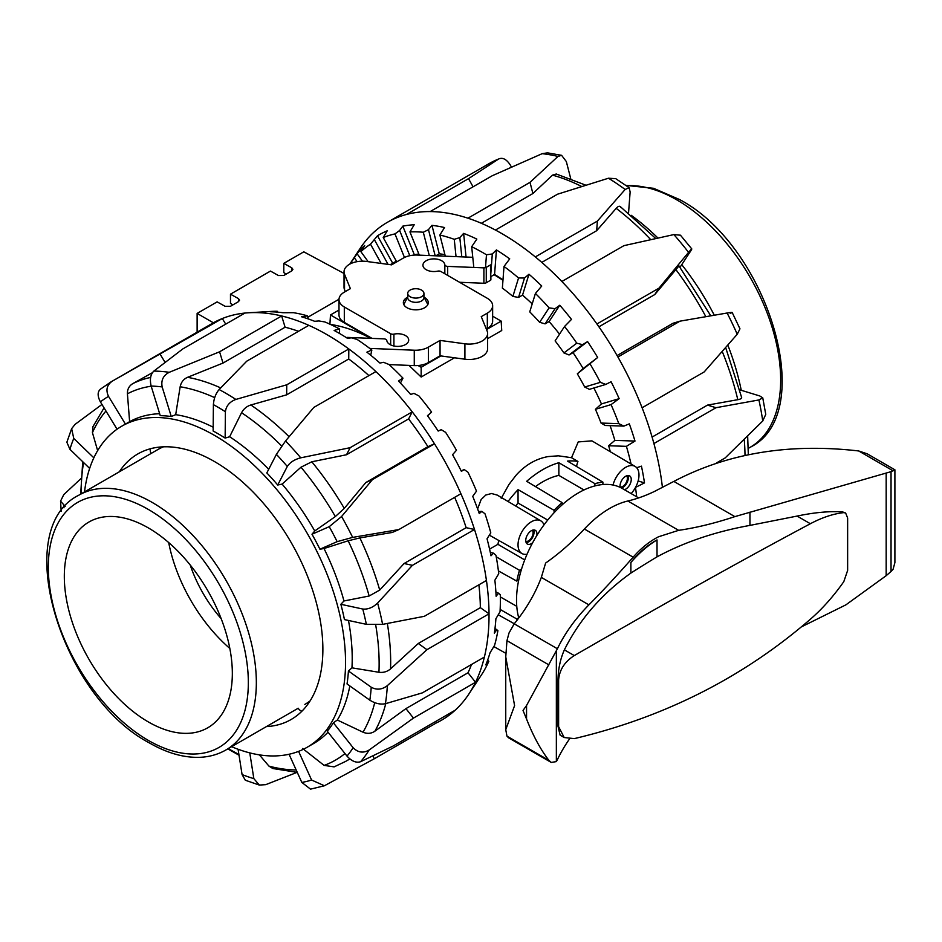 <?xml version="1.0" encoding="UTF-8"?>
<svg xmlns="http://www.w3.org/2000/svg" width="942" height="942" viewBox="0 0 942 942"><rect width="100%" height="100%" fill="white"/><g stroke="black" fill="none" stroke-linecap="round" stroke-linejoin="round"><path stroke-width="1.41" d="M613.03 485.036A18.864 10.892 -60 0 1 635.144 466.443A18.864 10.892 -60 0 1 638.982 475.039A18.864 10.892 -60 0 1 631.152 493.596M558.276 455.798L571.535 457.706L578.223 441.928L591.906 440.856L635.144 466.443M571.535 457.706L577.941 461.462A19.299 11.139 120 0 0 576.575 466.502M518.736 579.966L516.769 581.108A90.326 52.151 -60 0 1 519.478 570.299L496.21 556.793M518.736 617.846L516.769 618.976L500.155 609.439M543.981 524.906A18.864 10.892 120 0 0 540.849 520.879A18.864 10.892 120 0 0 526.295 525.86A18.864 10.892 120 0 0 518.029 544.876A18.864 10.892 120 0 0 521.986 553.543A18.864 10.892 120 0 0 527.037 554.237M602.904 484.529L602.904 482.151L567.484 461.097A90.773 52.411 120 0 1 577.941 461.462M626.607 475.816A6.606 3.815 -60 0 1 626.83 481.221A6.606 3.815 -60 0 1 622.721 486.437A6.606 3.815 -60 0 1 620.13 487.026M620.201 487.379A7.925 4.569 -60 0 1 625.653 476.275A7.925 4.569 -60 0 1 629.609 475.887A7.925 4.569 -60 0 1 630.822 482.233A7.925 4.569 -60 0 1 625.653 489.204A7.925 4.569 -60 0 1 624.487 489.746M621.532 488.05A7.925 4.569 120 0 0 622.721 487.52A7.925 4.569 120 0 0 627.867 475.522M532.312 530.264A6.606 3.815 -60 0 1 533.09 532.795A6.606 3.815 -60 0 1 530.629 538.965A6.606 3.815 -60 0 1 525.836 541.462M532.654 542.722A7.925 4.569 -60 0 1 527.402 544.04A7.925 4.569 -60 0 1 525.754 540.414A7.925 4.569 -60 0 1 529.216 532.442A7.925 4.569 -60 0 1 535.315 530.322A7.925 4.569 -60 0 1 536.964 533.949A7.925 4.569 -60 0 1 536.81 535.527M526.213 542.71A7.925 4.569 120 0 0 534.032 532.254A7.925 4.569 120 0 0 533.572 529.957M454.491 357.783L421.156 377.035L408.981 365.39M370.795 338.343C357.006 331.042 343.559 326.403 330.442 324.425M486.543 329.559L501.168 321.116L501.733 330.512L487.615 338.661M489.569 549.127L497.906 544.323L498.754 540.461M477.606 508.927L481.138 499.519L485.813 495.033L491.547 493.514L497.27 495.103L540.849 520.879M501.238 498.294L508.974 484.423L516.24 475.039C525.424 464.889 536.092 458.73 548.232 456.564L558.571 455.798M407.709 293.398L407.709 297.66A8.113 4.686 0 0 0 412.714 301.982A8.113 4.686 0 0 0 421.557 300.969A8.113 4.686 0 0 0 423.935 297.66L423.935 293.398A8.113 4.686 0 0 0 418.919 289.076A8.113 4.686 0 0 0 410.088 290.089A8.113 4.686 0 0 0 407.709 293.398A8.113 4.686 0 0 0 412.714 297.731A8.113 4.686 0 0 0 421.557 296.706A8.113 4.686 0 0 0 423.935 293.398M338.99 310.036L330.477 314.958L329.924 324.189M501.168 321.116L492.642 316.194M418.071 365.531L421.156 367.309L440.868 355.935M421.156 367.309L421.156 377.035M330.477 314.958L371.007 338.355M286.238 274.075L283.801 272.615L283.801 263.371L291.808 267.834L292.915 269.341L291.808 270.86L283.801 275.476L278.467 275.535L270.472 271.072L230.472 294.175L238.467 298.626L239.574 300.133L238.467 301.652L230.472 306.28L225.138 306.327L217.131 301.876L197.125 313.415L213.375 322.8M232.91 304.867L230.472 303.406L230.472 294.175M283.801 263.371L303.807 251.832L344.03 273.463M197.125 332.161L197.125 313.415M602.904 482.151A90.326 52.151 120 0 0 594.908 483.646L594.908 485.919M554.108 512.707L554.108 510.328A90.326 52.151 -60 0 1 562.103 502.592L562.103 504.865M519.478 570.299L521.538 569.109M516.769 618.976A90.326 52.151 120 0 0 517.099 620.166M554.108 510.328L518.053 489.64L518.053 503.052A75.878 43.803 120 0 0 515.651 505.972M518.053 489.64A90.773 52.411 120 0 0 508.044 501.474M594.908 483.646L558.853 462.734L558.853 475.38A75.878 43.803 120 0 0 535.48 486.602M558.853 462.734A90.773 52.411 120 0 0 526.684 481.303L562.103 502.592M583.969 489.97L558.853 475.38M547.726 520.066L518.053 503.052M514.273 623.745L498.247 614.761M516.769 606.342L500.332 596.922M524.718 559.913L497.906 544.323M516.769 581.108L498.424 570.923M472.766 257.307L417.377 255.07A18.157 10.48 0 0 0 403.258 258.12L391.589 264.855L366.721 261.476A18.463 10.656 0 0 0 344.03 271.849A18.463 10.656 0 0 0 344.525 274.299L350.377 288.652L344.313 292.15A18.157 10.48 0 0 0 338.99 299.568A18.157 10.48 0 0 0 344.313 306.974L390.659 333.739A3.073 1.778 0 0 0 393.909 334.139A10.963 6.335 180 0 1 408.675 339.626A10.963 6.335 180 0 1 408.71 340.074A10.963 6.335 180 0 1 398.125 346.397A10.963 6.335 180 0 1 386.809 340.521A3.073 1.778 0 0 0 383.947 338.873L347.751 337.413A3.073 1.778 0 0 0 346.279 337.566M487.615 333.433L487.615 348.823A18.463 10.656 180 0 1 464.912 359.196L440.055 355.817L440.055 340.415L464.912 343.806A18.463 10.656 0 0 0 487.615 333.433A18.463 10.656 0 0 0 487.12 330.983L481.256 316.63L487.332 313.133A18.157 10.48 0 0 0 492.642 305.714A18.157 10.48 0 0 0 487.332 298.296L440.986 271.543A3.073 1.778 0 0 0 437.736 271.143A10.963 6.335 180 0 1 422.958 265.656A10.963 6.335 180 0 1 422.934 265.208A10.963 6.335 180 0 1 433.508 258.885A10.963 6.335 180 0 1 444.836 264.761A3.073 1.778 0 0 0 447.685 266.398L483.894 267.858A3.073 1.778 0 0 0 486.272 267.351L490.523 264.89L490.523 280.292L486.272 282.741A3.073 1.778 180 0 1 483.894 283.259L459.578 282.282M424.065 297.236A12.47 7.195 180 0 1 424.642 297.554A12.47 7.195 180 0 1 428.292 302.641A12.47 7.195 180 0 1 420.591 309.294A12.47 7.195 180 0 1 407.003 307.728A12.47 7.195 180 0 1 403.353 302.641A12.47 7.195 180 0 1 407.58 297.236M490.876 276.583L490.876 279.809A1.189 0.683 180 0 1 490.523 280.292M492.642 305.714L492.642 321.116A18.157 10.48 180 0 1 487.332 328.522L486.343 329.088M440.055 355.817L428.375 362.564A18.157 10.48 180 0 1 414.268 365.602L389.081 364.589M369.723 348.41L414.268 350.212A18.157 10.48 0 0 0 428.375 347.162L440.055 340.415M372.066 338.402L344.313 322.376A18.157 10.48 180 0 1 338.99 314.958L338.99 299.568M345.29 291.584L344.525 289.689A18.463 10.656 180 0 1 344.03 287.251L344.03 271.849M231.602 746.688A185.374 107.023 -120 0 0 307.151 747.265L313.816 743.415A185.374 107.023 -120 0 0 328.04 732.181M347.009 756.108C351.719 761.242 356.241 763.114 360.598 761.713A229.13 132.292 -120 0 0 369.134 750.009C363.341 753.388 357.995 752.623 353.132 747.712A217.814 125.757 60 0 1 347.009 756.108L327.263 731.192A185.374 107.023 -120 0 0 333.374 722.797L337.33 720.029A185.374 107.023 -120 0 0 349.823 685.941M369.841 700.189C375.257 703.533 380.45 704.698 385.408 703.709A229.13 132.292 -120 0 0 387.35 685.635C382.063 689.685 376.682 690.215 371.23 687.224A217.814 125.757 60 0 1 369.841 700.189L347.033 683.951A185.374 107.023 -120 0 0 348.422 670.987L351.955 667.843A185.374 107.023 -120 0 0 348.469 620.46M366.356 624.334L382.605 624.369A229.13 132.292 -120 0 0 377.612 603.033C372.914 607.531 367.969 609.533 362.776 609.038A217.814 125.757 60 0 1 366.356 624.334L344.442 619.589A185.374 107.023 -120 0 0 340.863 604.293L343.971 600.972A185.374 107.023 -120 0 0 324.024 548.515L319.927 549.221A185.374 107.023 -120 0 0 316.065 541.685A185.374 107.023 -120 0 0 311.99 534.244L314.746 530.97L335.34 516.557L344.277 508.397L365.849 482.516L372.408 479.643L434.486 443.8A229.13 132.292 60 0 1 448.627 468.362A229.13 132.292 60 0 1 460.921 493.738L398.843 529.581L352.649 537.387A229.13 132.292 -120 0 0 341.593 516.499L329.229 526.672A217.814 125.757 60 0 1 337.154 541.65L352.649 537.387M307.151 747.265A185.374 107.023 -120 0 0 312.862 543.534A185.374 107.023 -120 0 0 121.777 426.184A185.374 107.023 -120 0 0 84.509 491.912M119.304 471.824A153.322 88.524 60 0 1 137.803 453.95A153.322 88.524 60 0 1 142.843 451.406A153.322 88.524 60 0 1 293.527 546.713A153.322 88.524 60 0 1 291.125 719.5A153.322 88.524 60 0 1 286.097 722.055A153.322 88.524 60 0 1 266.398 726.6M369.134 750.009L413.456 718.098L475.533 682.255A229.13 132.292 60 0 1 468.892 693.995L476.758 682.055A222.465 128.442 -120 0 0 477.618 680.725L482.587 673.153A218.756 126.299 -120 0 0 488.839 661.272L485.789 664.887A222.465 128.442 -120 0 0 490.052 652.759L494.562 645.388A218.756 126.299 -120 0 0 497.894 630.645L496.787 629.727L494.35 633.154A222.465 128.442 -120 0 0 495.892 618.753L500.037 611.735A218.756 126.299 -120 0 0 500.296 594.802L498.542 593.213L496.116 596.251A222.465 128.442 -120 0 0 494.868 580.201L498.754 573.69A218.756 126.299 -120 0 0 495.939 555.285L493.514 553.166L491.006 555.792A222.465 128.442 -120 0 0 487.038 538.8L490.794 532.901A218.756 126.299 -120 0 0 485.012 513.826L481.892 511.341L479.266 513.543A222.465 128.442 -120 0 0 472.731 496.352L476.487 491.159A218.756 126.299 -120 0 0 467.997 472.248L464.206 469.563L461.392 471.353A222.465 128.442 -120 0 0 457.094 462.981A222.465 128.442 -120 0 0 452.584 454.703L456.458 450.276A218.756 126.299 -120 0 0 445.637 432.366L441.233 429.67L438.171 431.059A222.465 128.442 -120 0 0 427.468 415.693L431.601 412.043L427.633 415.917M377.612 603.033L412.431 565.33L474.509 529.486A229.13 132.292 -120 0 0 460.921 493.738M343.971 600.972L369.158 596.003L379.72 590.069L404.083 563.516L466.16 527.685L474.509 529.486A229.13 132.292 60 0 1 486.437 580.46L424.359 616.303L382.605 624.369M387.35 685.635L426.95 649.674L489.028 613.831A229.13 132.292 -120 0 0 486.437 580.46M351.955 667.843L378.943 672.282C383.418 672.823 387.28 671.681 390.553 668.879L418.272 643.492L480.349 607.661L489.028 613.831A229.13 132.292 60 0 1 484.388 657.045L422.322 692.888L385.408 703.709M337.33 720.029L363 732.193C367.298 733.983 371.254 733.653 374.881 731.204L405.931 708.619L468.009 672.776L475.533 682.255A229.13 132.292 -120 0 0 484.388 657.045M468.892 693.995A229.13 132.292 60 0 1 455.139 710.233L393.061 746.064L360.598 761.713M298.602 751.375L311.614 780.047L324.413 785.758L374.28 758.769L436.358 722.926A229.13 132.292 -120 0 0 455.139 710.233M212.445 323.318A229.13 132.292 60 0 1 219.969 319.515A229.13 132.292 60 0 1 222.3 318.537L112.322 381.133A229.13 132.292 -120 0 0 111.097 381.828L212.445 323.318M219.121 389.552C215.753 393.544 213.846 398.572 213.398 404.636A217.814 125.757 60 0 1 225.397 411.725C226.174 405.849 229.66 401.751 235.865 399.432A229.13 132.292 -120 0 0 219.121 389.552L246.745 361.186L308.823 325.343A229.13 132.292 60 0 1 348.823 348.964L286.745 384.807L235.865 399.432M368.923 375.611A216.872 125.215 -120 0 0 348.728 358.996L286.651 394.839L250.855 404.978C246.792 406.261 243.695 408.84 241.552 412.726L229.636 436.747L225.138 438.089A185.374 107.023 -120 0 0 213.139 431L213.398 404.636M285.532 440.986L276.395 454.374A217.814 125.757 60 0 1 287.298 466.455C290.054 462.322 294.54 459.437 300.745 457.824A229.13 132.292 -120 0 0 285.532 440.986L313.804 407.439L375.882 371.595A229.13 132.292 60 0 1 412.243 411.854L350.165 447.685L300.745 457.824M365.849 482.516L427.927 446.685A216.872 125.215 -120 0 0 408.592 418.919L346.515 454.75L311.814 461.78L300.981 467.208L282.105 484.094L277.725 485.024A185.374 107.023 -120 0 0 266.822 472.943L276.395 454.374M341.593 516.499L372.408 479.643M311.99 534.244L329.229 526.672M340.863 604.293L362.776 609.038M348.422 670.987L371.23 687.224M333.374 722.797L353.132 747.712M289.053 754.259L301.817 782.413L310.519 789.149L324.413 785.769M297.083 772.358L265.726 784.662L259.344 785.063L253.845 778.634A217.814 125.757 60 0 1 242.082 774.571L245.332 780.235L259.344 785.075M238.079 749.243L242.082 774.571M249.771 752.882L253.845 778.634M65.186 506.384L60.547 501.144L63.785 494.609L80.953 478.618M71.639 428.669L66.858 442.234L69.92 449.322A217.814 125.757 60 0 1 73.759 438.419L71.651 428.669L75.03 424.395L101.96 404.448M89.655 468.41L69.92 449.322M100.982 388.81C97.415 391.33 97.214 395.687 100.394 401.881A217.814 125.757 60 0 1 108.53 396.382C105.575 390.047 106.835 384.96 112.322 381.133M117.055 429.211L100.394 401.881M153.84 371.101C150.496 374.398 149.601 379.39 151.156 386.067A217.814 125.757 60 0 1 162.165 386.938C160.917 380.285 163.272 375.411 169.219 372.314A229.13 132.292 -120 0 0 153.84 371.101L182.842 348.905L244.92 313.062A229.13 132.292 60 0 1 248.782 312.756A229.13 132.292 60 0 1 281.646 315.959L219.568 351.802L169.219 372.314M298.508 331.301A216.872 125.215 -120 0 0 285.108 327.215L223.03 363.059L187.564 377.318C183.572 379.084 181.111 382.228 180.157 386.762L175.695 414.668L171.267 416.529A185.374 107.023 -120 0 0 160.246 415.657L151.156 386.067M297.26 772.369L272.815 768.519L268.953 766.117L259.356 754.848M372.973 755.896L374.28 758.769M334.092 766.87L324.095 765.387L302.606 748.49M435.687 721.454L436.358 722.926M405.931 708.619L413.456 718.098M418.272 643.492L426.95 649.674M404.083 563.516L412.431 565.33M427.927 446.685L434.486 443.8A229.13 132.292 -120 0 0 412.243 411.854L408.592 418.919M324.024 548.515L348.163 540.79L359.891 537.906L392.284 532.454L398.843 529.581M431.601 412.043A218.756 126.299 -120 0 0 418.907 395.911L413.962 393.391L410.618 394.427A222.465 128.442 -120 0 0 398.49 381.004L402.976 378.142A218.756 126.299 -120 0 0 388.975 364.495L383.582 362.317L379.932 363.059A222.465 128.442 -120 0 0 366.921 352.167L371.855 350.035A218.756 126.299 -120 0 0 357.159 339.473L351.437 337.813L347.457 338.319A222.465 128.442 -120 0 0 334.116 330.442L339.579 328.97A218.756 126.299 -120 0 0 324.837 321.952L318.926 320.939L314.616 321.293A222.465 128.442 -120 0 0 301.534 316.771L307.575 315.864A218.756 126.299 -120 0 0 293.421 312.685L282.835 312.72A222.465 128.442 -120 0 0 270.589 311.767L277.242 311.272L277.501 312.132M307.575 315.864L308.058 318.855M339.579 328.97L339.532 333.48M371.855 350.035L370.712 355.216M402.976 378.142L400.432 383.064M481.892 511.341L478.571 511.577M493.514 553.166L490.311 552.471M498.542 593.213L495.881 591.965M496.787 629.727L494.986 628.455M488.297 661.131L487.544 660.389M487.638 660.118L488.839 661.272M277.242 311.272A218.756 126.299 -120 0 0 270.99 311.437L248.782 312.756M464.206 469.563L461.168 470.894M244.92 313.062A229.13 132.292 -120 0 0 222.3 318.537L225.727 324.142M308.823 325.343A229.13 132.292 -120 0 0 281.646 315.959L285.108 327.215M375.882 371.595A229.13 132.292 -120 0 0 348.823 348.964L348.728 358.996M468.009 672.776A216.872 125.215 -120 0 0 471.506 664.487M480.349 607.661A216.872 125.215 -120 0 0 478.877 584.829M466.16 527.685A216.872 125.215 -120 0 0 454.668 497.341M97.638 450.629L92.434 432.637L92.917 426.702L104.056 407.874M159.645 413.703A185.374 107.023 -120 0 0 129.619 421.675L127.417 393.803C127.288 389.246 129.113 385.843 132.857 383.582L152.404 372.702M165.074 362.34L160.222 354.369M223.03 363.059L219.568 351.802M286.651 394.839L286.745 384.807M346.515 454.75L350.165 447.685M277.725 485.024L287.298 466.455M225.138 438.089L225.397 411.725M171.267 416.529L162.165 386.938M129.619 421.675L125.416 424.088A185.374 107.023 -120 0 0 124.98 424.336L121.777 426.184M125.416 424.088L108.53 396.382M93.847 457.836L73.759 438.419M314.746 530.97A185.374 107.023 -120 0 0 282.105 484.094M268.694 469.293A185.374 107.023 -120 0 0 229.636 436.747M213.175 427.209A185.374 107.023 -120 0 0 175.695 414.668M319.927 549.221L337.154 541.65M631.222 215.294A185.374 107.023 60 0 1 657.963 238.055M530.393 302.182A187.258 108.118 -120 0 0 522.469 295.152M502.957 280.327A187.258 108.118 -120 0 0 494.103 274.723M443.199 256.118A187.258 108.118 -120 0 0 436.264 255.565M349.929 264.043A218.756 126.299 60 0 1 350.954 262.641L357.089 253.739A222.465 128.442 60 0 1 364.695 245.485L360.892 251.644A218.756 126.299 60 0 1 370.5 244.178L377.495 235.747A222.465 128.442 60 0 1 387.209 230.814L383.229 237.537A218.756 126.299 60 0 1 394.969 233.899L399.632 230.472L402.811 226.139A222.465 128.442 60 0 1 414.221 224.749L409.947 231.92A218.756 126.299 60 0 1 423.299 232.25L428.469 229.66L431.942 225.338A222.465 128.442 60 0 1 444.542 227.54L439.867 235.017A218.756 126.299 60 0 1 454.256 239.315L459.814 237.608L463.617 233.38A222.465 128.442 60 0 1 476.84 239.091L471.683 246.698A218.756 126.299 60 0 1 486.472 254.776L492.301 253.963L496.434 249.924A222.465 128.442 60 0 1 509.716 258.873L504.005 266.468A218.756 126.299 60 0 1 518.559 277.972L524.517 278.008L528.968 274.228A222.465 128.442 60 0 1 541.732 286.038L535.421 293.445A218.756 126.299 60 0 1 549.104 307.869L555.038 308.693L559.795 305.232A222.465 128.442 60 0 1 565.706 312.214A222.465 128.442 60 0 1 571.488 319.397L564.564 326.462A218.756 126.299 60 0 1 576.775 343.171L582.556 344.69L587.584 341.593A222.465 128.442 60 0 1 597.675 357.489L577.328 373.821L583.145 368.546A191.038 110.296 -120 0 0 573.054 352.649L569.05 354.969L563.94 352.944L576.775 343.171M688.555 252.362L659 288.134L596.922 323.977A229.13 132.292 -120 0 0 579.989 301.817A229.13 132.292 -120 0 0 561.856 281.493L623.934 245.65L673.883 234.582A229.13 132.292 60 0 1 688.555 252.362C691.934 248.347 692.641 247.899 690.674 251.019L691.793 248.959M625.147 189.472L629.138 187.694L615.738 178.662L608.473 178.226A229.13 132.292 60 0 1 625.147 189.472L597.393 221.076L535.315 256.919A229.13 132.292 60 0 1 561.856 281.493M535.315 256.919A229.13 132.292 -120 0 0 495.445 230.048L557.523 194.205L608.473 178.226M557.97 156.443L561.597 155.324L547.455 152.851L542.156 153.676A229.13 132.292 60 0 1 557.97 156.443L530.016 182.348L467.938 218.191A229.13 132.292 60 0 1 495.445 230.048M467.938 218.191A229.13 132.292 -120 0 0 430.164 211.573L492.242 175.742L542.156 153.676M511.447 167.111L510.305 165.038C506.502 159.198 502.604 157.196 498.624 159.01L488.745 163.802A229.13 132.292 60 0 1 498.624 159.01L468.527 178.639L406.449 214.482A229.13 132.292 60 0 1 430.164 211.573M406.449 214.482A229.13 132.292 -120 0 0 387.397 222.312A229.13 132.292 -120 0 0 377.295 229.271A229.13 132.292 60 0 0 361.481 246.439A229.13 132.292 -120 0 0 360.079 248.5A229.13 132.292 -120 0 0 359.974 248.676M396.323 261.181A191.038 110.296 -120 0 0 394.451 262.229A191.038 110.296 -120 0 0 392.72 263.265L390.271 264.678M383.229 237.537L396.676 261.817A191.038 110.296 60 0 1 397.194 261.629M418.837 253.999A191.038 110.296 -120 0 0 414.339 254.764L413.691 255.141M444.895 254.611A191.038 110.296 -120 0 0 439.266 253.822L435.816 255.812M502.981 279.939A191.038 110.296 -120 0 0 494.574 274.44L490.582 276.76L492.301 253.963M504.005 266.468L502.369 288.111A191.038 110.296 60 0 1 512.884 296.412L518.559 277.972M532.206 303.901A191.038 110.296 -120 0 0 522.539 295.105L518.547 297.413L512.884 296.412M535.421 293.445L529.745 311.873A191.038 110.296 60 0 1 539.636 322.294L549.104 307.869M559.524 334.127A191.038 110.296 -120 0 0 549.092 321.563L545.088 323.871L539.636 322.294M564.564 326.462L555.109 340.874A191.038 110.296 60 0 1 563.94 352.944M577.328 373.821A191.038 110.296 60 0 1 584.699 387.032L600.348 382.346L605.836 384.407L611.087 381.722A222.465 128.442 60 0 1 619.153 398.643L611.064 404.613L595.438 409.299L601.443 403.941A191.038 110.296 -120 0 0 593.872 387.986M605.836 384.407L589.374 389.34L584.699 387.032M595.438 409.299A191.038 110.296 60 0 1 601.043 423.052L618.812 423.653L623.887 426.114L629.315 423.853A222.465 128.442 60 0 1 634.99 441.056L626.406 446.343L608.638 445.743L614.867 440.385A191.038 110.296 -120 0 0 610.075 425.643M623.887 426.114L605.188 425.478L601.043 423.052M608.638 445.743A191.038 110.296 60 0 1 610.31 451.748M390.812 264.749A191.038 110.296 60 0 1 395.522 261.629M739.788 389.835L759.758 395.958L762.737 397.818L758.911 399.95A229.13 132.292 60 0 1 762.737 420.98L765.752 414.398M762.737 420.98L725.14 457.953L716.462 462.969M662.426 487.497A229.13 132.292 -120 0 0 653.913 443.552L715.991 407.709L758.911 399.95M730.25 313.286C733.512 312.226 732.464 312.132 727.106 313.015A229.13 132.292 60 0 1 737.233 334.257L739.965 328.84M737.233 334.257L704.18 371.925L642.103 407.768A229.13 132.292 -120 0 0 617.905 357.006L679.983 321.163L727.106 313.015M680.442 235.206L673.883 234.582M678.888 266.044L654.784 294.552L659 288.134M680.006 267.293L690.674 251.019M629.138 187.694L630.127 191.968L628.538 213.057M561.597 155.324L566.33 161.553L570.722 178.627M473.061 186.81L468.527 178.639M556.263 174.011L552.507 175.141L532.889 193.534L530.016 182.348M532.889 193.534L481.362 223.289M620.872 207.475C619.966 205.627 618.411 205.909 616.198 208.335L596.663 230.708L597.393 221.076M596.663 230.708L541.791 262.394M654.784 294.552L598.912 326.815M471.683 246.698L473.814 267.457M439.867 235.017L445.307 256.2M409.947 231.92L419.308 255.152M360.892 251.644L368.169 261.676M636.686 467.727L641.443 466.149A222.465 128.442 60 0 1 644.493 482.893L635.485 487.426M644.493 482.893L638.134 480.95M634.99 441.056L614.867 440.385M619.153 398.643L601.443 403.941M597.675 357.489L583.145 368.546M496.434 249.924L494.574 274.44M463.617 233.38L466.055 257.036M431.942 225.338L439.266 253.822M402.811 226.139L414.339 254.764M377.495 235.747L392.72 263.265M357.089 253.739L362.482 261.193M587.584 341.593L573.054 352.649M528.968 274.228L522.539 295.105M524.517 278.008L518.547 297.413M485.495 267.669L486.472 254.776M459.814 237.608L461.792 256.86M456.034 256.636L454.256 239.315M428.469 229.66L435.18 255.788M429.293 255.553L423.299 232.25M399.632 230.472L409.794 255.706M404.471 257.484L394.969 233.899M374.563 239.998L388.069 264.384M381.157 263.442L370.5 244.178M354.38 257.837L357.148 261.652M351.437 263.313L350.954 262.641M582.556 344.69L569.05 354.969M590.151 364.059A218.756 126.299 60 0 1 600.348 382.346M611.064 404.613A218.756 126.299 60 0 1 618.812 423.653M626.406 446.343A218.756 126.299 60 0 1 631.069 464.029M635.485 487.461A218.756 126.299 60 0 1 636.662 496.775M555.038 308.693L545.088 323.871M559.795 305.232L549.092 321.563M642.103 407.768A229.13 132.292 60 0 1 653.913 443.552M596.922 323.977A229.13 132.292 60 0 1 617.905 357.006M617.081 355.558L673.024 323.259L679.983 321.163M741.295 396.959C742.296 398.125 741.142 399.043 737.81 399.691L707.489 405.107L715.991 407.709M652.099 437.076L707.489 405.107M681.737 264.643A185.374 107.023 60 0 1 714.295 315.217M727.801 345.055A185.374 107.023 60 0 1 741.248 390.282M190.19 564.976A94.294 54.436 -120 0 0 221.158 618.635M168.7 542.568A118.81 68.589 -120 0 0 229.824 648.437M64.315 576.41A118.81 68.589 -120 0 0 116.172 695.973A118.81 68.589 -120 0 0 207.723 727.801A118.81 68.589 -120 0 0 232.333 673.412A118.81 68.589 -120 0 0 180.475 553.849A118.81 68.589 -120 0 0 88.925 522.021A118.81 68.589 -120 0 0 64.315 576.41M309.635 701.637L304.819 704.416A147.093 84.921 -120 0 0 310.118 700.872M225.868 749.997A147.093 84.921 -120 0 0 256.342 682.656A147.093 84.921 -120 0 0 152.321 502.498A147.093 84.921 -120 0 0 78.775 495.221C9.761 529.168 61.324 696.844 149.495 742.991C167.146 753.164 184.067 757.933 200.257 757.297C209.63 756.838 218.167 754.401 225.868 749.997L298.214 708.231A5.652 4.616 60 0 0 301.381 711.01A5.652 4.616 60 0 0 301.935 711.186M150.414 448.745A5.652 4.616 60 0 0 150.296 449.31A5.652 4.616 60 0 0 151.12 453.455L162.542 446.861M163.437 446.814A147.093 84.921 -120 0 0 157.714 449.64L78.775 495.221M509.021 737.822L506.961 736.138L505.748 729.685L514.591 705.593L505.748 656.868L506.961 640.666L509.021 632.977L514.214 623.816A377.165 217.755 0 0 0 541.332 577.399L545.618 563.057A188.588 108.883 120 0 0 584.381 529.027A90.514 52.257 -60 0 1 627.843 501.003A188.588 108.883 120 0 0 654.525 491.418L673.848 481.409C727.73 453.114 789.349 442.964 858.68 450.959L867.229 453.82L894.9 469.799L891.038 471.671A603.469 348.41 120 0 0 886.175 473.061L734.854 516.628C714.754 523.269 696.02 527.838 678.64 530.334L658.599 536.74C649.568 541.32 641.078 548.138 633.154 557.181C617.281 575.232 602.527 591.129 588.903 604.858A335.682 193.805 0 0 0 557.405 648.755L526.554 705.487L523.022 710.456L526.554 719.04C533.137 735.832 540.578 749.596 548.88 760.335L551.211 762.419L556.357 761.607L557.405 759.629A335.682 193.805 180 0 1 569.439 739.058M638.629 497.906L622.332 488.498A87.641 50.597 120 0 0 554.791 511.977A87.641 50.597 120 0 0 516.534 600.184A87.641 50.597 120 0 0 518.771 617.964M630.881 573.089L630.881 562.492A87.641 50.597 -60 0 1 657.021 539.919L657.021 556.852A1066.933 615.997 120 0 0 630.881 573.089C601.714 593.919 579.542 619.506 564.376 649.862L574.279 655.573C564.599 661.814 559.383 669.962 558.618 679.994L558.618 726.659L564.187 737.527L574.279 738.622C664.381 717.286 743.073 677.498 810.356 619.247C822.225 608.968 833.376 596.451 843.797 581.661L847.635 570.44L847.635 517.982L845.622 512.99L843.797 512.625C833.376 513.755 822.225 517.452 810.356 523.728C743.073 559.583 664.381 603.528 574.279 655.573M630.881 562.492C638.853 552.577 647.566 545.053 657.021 539.919M564.199 737.527L560.137 735.196L558.005 726.306L558.005 679.641C558.253 668.749 560.384 658.823 564.376 649.862M657.021 556.852C684.163 542.18 715.131 531.7 749.95 525.4L797.097 516.075C814.159 512.472 829.29 511.07 842.501 511.883L845.622 512.99M801.065 627.054L845.881 604.858L886.175 575.692A603.469 348.41 120 0 0 891.038 571.476L893.11 569.203L894.9 562.574L894.9 469.799M238.467 301.652L238.467 298.626M291.808 270.86L291.808 267.834M444.836 273.769L444.836 264.761M486.272 282.741L486.272 267.351M483.894 283.259L483.894 267.858M447.685 275.417L447.685 266.398M487.332 328.522L487.332 313.133M464.912 359.196L464.912 343.806M428.375 362.564L428.375 347.162M414.268 365.602L414.268 350.212M393.909 346.008L393.909 334.139M390.659 344.902L390.659 333.739M344.313 322.376L344.313 306.974M344.525 289.689L344.525 274.299M127.417 393.803A210.667 121.624 60 0 1 131.75 391.719A210.667 121.624 60 0 1 151.191 386.22M150.626 377.424A216.872 125.215 -120 0 0 136.001 382.122A216.872 125.215 -120 0 0 132.857 383.582M334.104 766.882L345.749 761.348A216.872 125.215 -120 0 0 349.741 758.863M344.984 753.541A210.667 121.624 60 0 1 328.593 763.597A210.667 121.624 60 0 1 324.095 765.387M311.614 780.047A217.814 125.757 60 0 1 301.817 782.413M63.974 507.809A217.814 125.757 60 0 1 63.879 505.772M296.177 769.967A210.667 121.624 60 0 1 268.953 766.117M374.881 731.204A216.872 125.215 -120 0 0 385.773 703.615M374.716 702.685A210.667 121.624 60 0 1 363 732.193M390.553 668.879A216.872 125.215 -120 0 0 387.339 623.463M375.705 625.005A210.667 121.624 60 0 1 378.943 672.282M379.72 590.069A216.872 125.215 -120 0 0 359.891 537.906M348.163 540.79A210.667 121.624 60 0 1 369.158 596.003M344.277 508.397A216.872 125.215 -120 0 0 311.814 461.78M300.981 467.208A210.667 121.624 60 0 1 335.34 516.557M289.088 436.747A216.872 125.215 -120 0 0 250.855 404.978M241.552 412.726A210.667 121.624 60 0 1 281.682 446.002M220.699 387.904A216.872 125.215 -120 0 0 187.564 377.318M180.157 386.762A210.667 121.624 60 0 1 214.682 397.642M92.434 432.637A210.667 121.624 60 0 1 105.963 411.006M81.224 493.808A210.667 121.624 60 0 1 83.579 462.522M238.891 754.401A210.667 121.624 60 0 1 228.317 748.584M552.507 175.141A216.872 125.215 60 0 1 581.709 186.504M616.198 208.335A216.872 125.215 60 0 1 650.734 239.645M675.649 269.282A216.872 125.215 60 0 1 705.841 316.677M722.22 351.437A216.872 125.215 60 0 1 737.81 399.691M744.239 439.302A216.872 125.215 60 0 1 745.004 455.339M148.33 509.434A141.441 81.66 60 0 1 248.335 682.656A141.441 81.66 60 0 1 148.33 740.4A141.441 81.66 60 0 1 48.313 567.178A141.441 81.66 60 0 1 148.33 509.434M626.371 185.715A147.093 84.921 60 0 1 676.65 199.786A147.093 84.921 60 0 1 780.659 379.932A147.093 84.921 60 0 1 750.197 447.273L748.278 448.38M506.961 736.138L548.88 760.335M556.357 761.607L556.357 651.275M749.95 525.4L749.95 512.142M797.097 516.075L810.356 523.728M558.005 679.641L558.618 679.994M558.005 726.306L558.618 726.659M842.501 511.883L843.797 512.625M886.175 575.692L886.175 473.061M858.68 450.959L893.11 470.835M506.961 640.666L548.88 664.875M673.848 481.409L734.854 516.628M627.843 501.003L678.64 530.334M584.381 529.027L633.154 557.181M514.214 623.816L557.405 648.755M541.332 577.399L588.903 604.858M891.038 571.476L891.038 471.671M526.554 719.04L526.554 705.487M505.807 653.312L493.843 646.565M521.986 553.543L489.357 535.162M307.798 317.266L339.002 299.25M423.935 296.977L427.845 304.549M407.709 296.977L403.8 304.549M61.218 511.412L60.547 501.144M100.205 389.317L111.097 381.828M345.749 761.348L349.871 758.969M82.719 461.698L80.694 494.103M227.787 748.878L239.021 755.213M349.788 264.113L360.079 248.5M765.764 414.398L762.749 397.818M739.976 328.84L732.181 312.473M691.805 248.947L680.454 235.194M488.745 163.802L387.397 222.312M556.263 173.999L585.865 185.197M620.225 206.534L655.785 238.526M678.911 265.844L710.798 315.829M725.646 347.516L741.672 397.548M747.654 435.946L748.313 454.668M625.9 185.397L653.548 188.294L679.476 199.504C767.648 245.65 819.21 413.314 750.197 447.273M551.211 762.419L508.068 737.515M505.748 656.868L505.748 729.685"/></g></svg>
